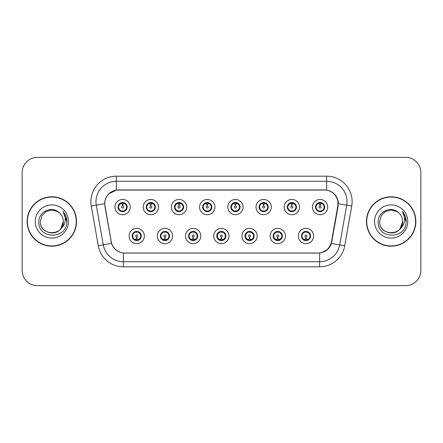 <?xml version="1.0" encoding="UTF-8"?>
<svg xmlns="http://www.w3.org/2000/svg" width="443" height="443" viewBox="0 0 443 443"><rect width="100%" height="100%" fill="white"/><g stroke="black" fill="none" stroke-linecap="round" stroke-linejoin="round"><path stroke-width="0.66" d="M172.565 236.014A7.636 7.636 0 0 1 164.929 243.65A7.636 7.636 0 0 1 157.293 236.014A7.636 7.636 0 0 1 164.929 228.372A7.636 7.636 0 0 1 172.565 236.014M160.344 236.014A4.585 4.585 0 0 0 164.929 240.593A4.585 4.585 0 0 0 169.508 236.014A4.585 4.585 0 0 0 164.929 231.429A4.585 4.585 0 0 0 160.344 236.014L162.121 238.965A4.076 4.076 0 0 1 162.121 233.057L160.388 236.014M200.773 236.014A7.636 7.636 0 0 1 193.137 243.65A7.636 7.636 0 0 1 185.501 236.014A7.636 7.636 0 0 1 193.137 228.372A7.636 7.636 0 0 1 200.773 236.014M188.557 236.014A4.585 4.585 0 0 0 193.137 240.593A4.585 4.585 0 0 0 197.722 236.014A4.585 4.585 0 0 0 193.137 231.429A4.585 4.585 0 0 0 188.557 236.014L190.335 238.965A4.076 4.076 0 0 1 190.335 233.057L188.596 236.014M228.987 236.014A7.636 7.636 0 0 1 221.345 243.65A7.636 7.636 0 0 1 213.709 236.014A7.636 7.636 0 0 1 221.345 228.372A7.636 7.636 0 0 1 228.987 236.014M216.765 236.014A4.585 4.585 0 0 0 221.345 240.593A4.585 4.585 0 0 0 225.93 236.014A4.585 4.585 0 0 0 221.345 231.429A4.585 4.585 0 0 0 216.765 236.014L218.543 238.965A4.076 4.076 0 0 1 218.543 233.057L216.804 236.014M257.195 236.014A7.636 7.636 0 0 1 249.559 243.65A7.636 7.636 0 0 1 241.917 236.014A7.636 7.636 0 0 1 249.559 228.372A7.636 7.636 0 0 1 257.195 236.014M244.973 236.014A4.585 4.585 0 0 0 249.559 240.593A4.585 4.585 0 0 0 254.138 236.014A4.585 4.585 0 0 0 249.559 231.429A4.585 4.585 0 0 0 244.973 236.014L246.751 238.965A4.076 4.076 0 0 1 246.751 233.057L245.018 236.014M285.403 236.014A7.636 7.636 0 0 1 277.767 243.65A7.636 7.636 0 0 1 270.13 236.014A7.636 7.636 0 0 1 277.767 228.372A7.636 7.636 0 0 1 285.403 236.014M273.181 236.014A4.585 4.585 0 0 0 277.767 240.593A4.585 4.585 0 0 0 282.352 236.014A4.585 4.585 0 0 0 277.767 231.429A4.585 4.585 0 0 0 273.181 236.014L274.959 238.965A4.076 4.076 0 0 1 274.959 233.057L273.226 236.014M313.611 236.014A7.636 7.636 0 0 1 305.975 243.65A7.636 7.636 0 0 1 298.338 236.014A7.636 7.636 0 0 1 305.975 228.372A7.636 7.636 0 0 1 313.611 236.014M301.395 236.014A4.585 4.585 0 0 0 305.975 240.593A4.585 4.585 0 0 0 310.56 236.014A4.585 4.585 0 0 0 305.975 231.429A4.585 4.585 0 0 0 301.395 236.014L303.173 238.965A4.076 4.076 0 0 1 303.173 233.057L301.434 236.014M144.357 236.014A7.636 7.636 0 0 1 136.721 243.65A7.636 7.636 0 0 1 129.079 236.014A7.636 7.636 0 0 1 136.721 228.372A7.636 7.636 0 0 1 144.357 236.014M132.136 236.014A4.585 4.585 0 0 0 136.721 240.593A4.585 4.585 0 0 0 141.3 236.014A4.585 4.585 0 0 0 136.721 231.429A4.585 4.585 0 0 0 132.136 236.014L133.913 238.965A4.076 4.076 0 0 1 133.913 233.057L132.18 236.014M158.461 207.091A7.636 7.636 0 0 1 150.825 214.728A7.636 7.636 0 0 1 143.183 207.091A7.636 7.636 0 0 1 150.825 199.45A7.636 7.636 0 0 1 158.461 207.091M146.24 207.091A4.585 4.585 0 0 0 150.825 211.671A4.585 4.585 0 0 0 155.404 207.091A4.585 4.585 0 0 0 150.825 202.506A4.585 4.585 0 0 0 146.24 207.091L148.017 210.043A4.076 4.076 0 0 1 148.023 204.129L146.284 207.097M186.669 207.091A7.636 7.636 0 0 1 179.033 214.728A7.636 7.636 0 0 1 171.397 207.091A7.636 7.636 0 0 1 179.033 199.45A7.636 7.636 0 0 1 186.669 207.091M174.448 207.091A4.585 4.585 0 0 0 179.033 211.671A4.585 4.585 0 0 0 183.618 207.091A4.585 4.585 0 0 0 179.033 202.506A4.585 4.585 0 0 0 174.448 207.091L176.231 210.043A4.076 4.076 0 0 1 176.236 204.129L174.492 207.097M214.883 207.091A7.636 7.636 0 0 1 207.241 214.728A7.636 7.636 0 0 1 199.605 207.091A7.636 7.636 0 0 1 207.241 199.45A7.636 7.636 0 0 1 214.883 207.091M202.661 207.091A4.585 4.585 0 0 0 207.241 211.671A4.585 4.585 0 0 0 211.826 207.091A4.585 4.585 0 0 0 207.241 202.506A4.585 4.585 0 0 0 202.661 207.091L204.439 210.043A4.076 4.076 0 0 1 204.444 204.129L202.7 207.097M243.091 207.091A7.636 7.636 0 0 1 235.454 214.728A7.636 7.636 0 0 1 227.813 207.091A7.636 7.636 0 0 1 235.454 199.45A7.636 7.636 0 0 1 243.091 207.091M230.869 207.091A4.585 4.585 0 0 0 235.454 211.671A4.585 4.585 0 0 0 240.034 207.091A4.585 4.585 0 0 0 235.454 202.506A4.585 4.585 0 0 0 230.869 207.091L232.647 210.043A4.076 4.076 0 0 1 232.653 204.129L230.914 207.097M271.299 207.091A7.636 7.636 0 0 1 263.663 214.728A7.636 7.636 0 0 1 256.021 207.091A7.636 7.636 0 0 1 263.663 199.45A7.636 7.636 0 0 1 271.299 207.091M259.077 207.091A4.585 4.585 0 0 0 263.663 211.671A4.585 4.585 0 0 0 268.242 207.091A4.585 4.585 0 0 0 263.663 202.506A4.585 4.585 0 0 0 259.077 207.091L260.855 210.043A4.076 4.076 0 0 1 260.861 204.129A4.076 4.076 0 0 0 259.587 207.091M299.507 207.091A7.636 7.636 0 0 1 291.871 214.728A7.636 7.636 0 0 1 284.234 207.091A7.636 7.636 0 0 1 291.871 199.45A7.636 7.636 0 0 1 299.507 207.091M287.285 207.091A4.585 4.585 0 0 0 291.871 211.671A4.585 4.585 0 0 0 296.456 207.091A4.585 4.585 0 0 0 291.871 202.506A4.585 4.585 0 0 0 287.285 207.091L289.069 210.043A4.076 4.076 0 0 1 289.074 204.129A4.076 4.076 0 0 0 287.795 207.091M327.72 207.091A7.636 7.636 0 0 1 320.079 214.728A7.636 7.636 0 0 1 312.442 207.091A7.636 7.636 0 0 1 320.079 199.45A7.636 7.636 0 0 1 327.72 207.091M315.499 207.091A4.585 4.585 0 0 0 320.079 211.671A4.585 4.585 0 0 0 324.664 207.091A4.585 4.585 0 0 0 320.079 202.506A4.585 4.585 0 0 0 315.499 207.091L317.277 210.043A4.076 4.076 0 0 1 317.282 204.129L315.538 207.097M130.253 207.091A7.636 7.636 0 0 1 122.617 214.728A7.636 7.636 0 0 1 114.975 207.091A7.636 7.636 0 0 1 122.617 199.45A7.636 7.636 0 0 1 130.253 207.091M118.032 207.091A4.585 4.585 0 0 0 122.617 211.671A4.585 4.585 0 0 0 127.196 207.091A4.585 4.585 0 0 0 122.617 202.506A4.585 4.585 0 0 0 118.032 207.091L119.809 210.043A4.076 4.076 0 0 1 119.815 204.129L118.076 207.097M105.002 206.067A13.75 13.75 0 0 1 118.541 189.931L324.254 189.931A13.75 13.75 0 0 1 337.793 206.067L331.508 241.712A13.75 13.75 0 0 1 317.969 253.069L124.826 253.069A13.75 13.75 0 0 1 111.287 241.712L105.002 206.067M27.139 221.5A24.697 24.697 0 0 0 51.837 246.197A24.697 24.697 0 0 0 76.534 221.5A24.697 24.697 0 0 0 51.837 196.803A24.697 24.697 0 0 0 27.139 221.5M366.466 221.5A24.697 24.697 0 0 0 391.163 246.197A24.697 24.697 0 0 0 415.861 221.5A24.697 24.697 0 0 0 391.163 196.803A24.697 24.697 0 0 0 366.466 221.5M104.792 201.643C106.11 195.269 109.964 191.42 116.348 190.08L326.652 190.08C333.025 191.409 336.879 195.263 338.208 201.643L338.153 206.067L331.447 243.44C329.437 248.977 325.5 252.167 319.647 253.008L123.353 253.008C117.511 252.178 113.58 248.988 111.553 243.44L104.847 206.067L104.792 201.643M108.751 193.873L116.459 190.064M91.28 206.061A25.461 25.461 0 0 1 116.348 176.181L326.652 176.181A25.461 25.461 0 0 1 351.72 206.061L344.72 245.782A25.461 25.461 0 0 1 319.647 266.819L123.353 266.819A25.461 25.461 0 0 1 98.28 245.782L91.28 206.061L96.292 205.175A20.367 20.367 0 0 1 116.348 181.276L326.652 181.276A20.367 20.367 0 0 1 346.708 205.175L339.703 244.896A20.367 20.367 0 0 1 319.647 261.724L123.353 261.724A20.367 20.367 0 0 1 103.297 244.896L96.292 205.175A20.367 20.367 0 0 1 95.981 201.643M326.652 176.181L326.652 190.08C333.025 191.409 336.879 195.263 338.208 201.643L338.358 203.708L351.72 206.061M124.671 253.069L123.353 253.008L123.353 266.819M319.647 266.819L319.647 253.008L318.329 253.069M331.419 243.523L327.831 249.254L321.923 252.588M331.868 241.712L331.785 242.144M98.28 245.782L111.525 243.351M111.215 242.144L111.132 241.712M96.292 205.175L104.642 203.68M420.85 172.615A15.278 15.278 0 0 0 405.572 157.343L37.428 157.343A15.278 15.278 0 0 0 22.15 172.615L22.15 270.385A15.278 15.278 0 0 0 37.428 285.657L405.572 285.657A15.278 15.278 0 0 0 420.85 270.385L420.85 172.615L420.85 270.385M22.15 172.615L22.15 270.385M405.572 157.343L37.428 157.343M37.428 285.657L405.572 285.657M122.146 203.979L122.478 204.04L122.573 206.073A1.019 1.019 180 0 0 121.598 207.114A1.019 1.019 180 0 0 122.617 208.11A1.019 1.019 180 0 0 123.63 207.114A1.019 1.019 180 0 0 122.661 206.073L122.75 204.035L123.082 203.979M124.826 203.669L122.744 204.14M126.687 207.091A4.076 4.076 0 0 1 125.419 210.043L127.152 207.091L125.419 204.134A4.076 4.076 0 0 1 126.687 207.091M122.794 203.021L123.652 203.149A4.076 4.076 0 0 1 123.686 203.16L123.896 202.689M120.917 203.387L122.434 203.021L122.418 202.639M123.403 202.573L123.043 203.038L125.419 204.134C127.091 206.106 127.097 208.077 125.419 210.043L123.686 211.023L123.896 211.488M123.403 211.604L123.187 211.123L123.686 211.023M123.187 211.123L123.27 211.627L123.187 211.123M123.702 211.018L121.421 210.984M121.825 211.604L122.185 211.139L121.543 211.023L121.332 211.488M121.825 202.573L122.041 203.055L119.809 204.134C118.137 206.1 118.137 208.072 119.809 210.043L121.543 211.023M122.041 203.055L121.958 202.556L122.041 203.055M122.484 204.14L120.402 203.669M137.186 239.126L136.854 239.065L136.765 237.027A1.019 1.019 -0 0 0 137.734 235.986A1.019 1.019 -0 0 0 136.721 234.995A1.019 1.019 -0 0 0 135.702 235.986A1.019 1.019 -0 0 0 136.677 237.027L136.588 239.065L136.25 239.126M134.506 239.43L136.588 238.965M137.507 240.527L137.291 240.045L139.523 238.965C141.201 236.999 141.201 235.028 139.523 233.057A4.076 4.076 0 0 1 139.517 238.971L141.262 236.003L139.523 233.057L137.79 232.082L138 231.611M136.544 240.078L135.68 239.951A4.076 4.076 0 0 1 135.647 239.94L135.442 240.411M138.415 239.713L136.898 240.084L136.915 240.46M135.929 240.527L136.289 240.062L133.913 238.965C132.241 236.994 132.241 235.023 133.913 233.057L135.647 232.082L137.911 232.115M135.929 231.495L136.145 231.977L135.647 232.082L135.442 231.611M136.145 231.977L136.062 231.479L136.145 231.977M137.507 231.495L137.147 231.96M137.79 232.082L137.153 231.96M137.153 240.062L137.374 240.549L137.147 240.062M136.848 238.965L138.93 239.43M150.354 203.979L150.692 204.04L150.781 206.073A1.019 1.019 180 0 0 149.806 207.114A1.019 1.019 180 0 0 150.825 208.11A1.019 1.019 180 0 0 151.838 207.114A1.019 1.019 180 0 0 150.869 206.073L150.958 204.035L151.29 203.979M153.04 203.669L150.952 204.14M154.895 207.091A4.076 4.076 0 0 1 153.627 210.043L155.366 207.091L153.627 204.134A4.076 4.076 0 0 1 154.895 207.091M151.002 203.021L151.86 203.149A4.076 4.076 0 0 1 151.894 203.16L152.104 202.689M149.125 203.387L150.648 203.021L150.631 202.639M151.611 202.573L151.257 203.038L151.478 202.556L151.257 203.038L153.627 204.134C155.305 206.106 155.305 208.077 153.627 210.043L151.894 211.023L152.104 211.488M151.611 211.604L151.395 211.123L151.894 211.023M151.395 211.123L151.478 211.627L151.395 211.123M151.91 211.018L149.634 210.984M150.033 211.604L150.393 211.139L149.756 211.023L149.546 211.488M150.033 202.573L150.249 203.055L148.017 204.134C146.345 206.1 146.345 208.072 148.017 210.043L149.756 211.023M150.249 203.055L150.166 202.556L150.249 203.055M150.692 204.14A2.951 2.951 0 0 1 150.698 204.14L148.61 203.669M178.562 203.979L178.9 204.04L178.989 206.073A1.019 1.019 180 0 0 178.014 207.114A1.019 1.019 180 0 0 179.033 208.11A1.019 1.019 180 0 0 180.052 207.114A1.019 1.019 180 0 0 179.077 206.073L179.166 204.035L179.504 203.979M181.248 203.669L179.16 204.14M183.109 207.091A4.076 4.076 0 0 1 181.84 210.043L183.574 207.091L181.84 204.134A4.076 4.076 0 0 1 183.109 207.091M179.21 203.021L180.074 203.149A4.076 4.076 0 0 1 180.102 203.16L180.312 202.689M177.333 203.387L178.856 203.021L178.839 202.639M179.819 202.573L179.465 203.038L181.84 204.134C183.513 206.106 183.513 208.077 181.84 210.043L180.102 211.023L180.312 211.488M179.819 211.604L179.609 211.123L180.102 211.023M179.609 211.123L179.692 211.627L179.609 211.123M180.118 211.018L177.842 210.984M178.247 211.604L178.601 211.139L178.374 211.627M178.247 202.573L178.463 203.055L176.231 204.134C174.553 206.1 174.553 208.072 176.231 210.043L178.601 211.139L178.379 211.627M178.379 202.556L178.463 203.055L178.374 202.556M178.906 204.14L176.818 203.669M206.776 203.979L207.108 204.04L207.197 206.073A1.019 1.019 180 0 0 206.228 207.114A1.019 1.019 180 0 0 207.241 208.11A1.019 1.019 180 0 0 208.26 207.114A1.019 1.019 180 0 0 207.285 206.073L207.374 204.035L207.712 203.979M209.456 203.669L207.374 204.14M211.317 207.091A4.076 4.076 0 0 1 210.048 210.043L211.782 207.091L210.048 204.134A4.076 4.076 0 0 1 211.317 207.091M207.418 203.021L208.282 203.149A4.076 4.076 0 0 1 208.315 203.16L208.52 202.689M205.546 203.387L207.064 203.021L207.047 202.639M208.033 202.573L207.673 203.038L210.048 204.134C211.721 206.106 211.721 208.077 210.048 210.043L208.315 211.023L208.52 211.488M208.033 211.604L207.817 211.123L208.315 211.023M207.817 211.123L207.9 211.627L207.817 211.123M208.332 211.018L206.05 210.984M206.455 211.604L206.815 211.139M206.455 202.573L206.671 203.055L204.439 204.134C202.761 206.1 202.761 208.072 204.439 210.043L206.809 211.139M206.809 203.038L206.588 202.556L206.815 203.038M207.114 204.14L205.031 203.669M234.984 203.979L235.316 204.04L235.41 206.073A1.019 1.019 180 0 0 234.436 207.114A1.019 1.019 180 0 0 235.454 208.11A1.019 1.019 180 0 0 236.468 207.114A1.019 1.019 180 0 0 235.499 206.073L235.587 204.035L235.92 203.979M237.664 203.669L235.582 204.14M239.525 207.091A4.076 4.076 0 0 1 238.256 210.043L239.995 207.091L238.256 204.134A4.076 4.076 0 0 1 239.525 207.091M235.632 203.021L236.49 203.149A4.076 4.076 0 0 1 236.523 203.16L236.734 202.689M233.754 203.387L235.272 203.021L235.255 202.639M236.241 202.573L235.886 203.038L236.108 202.556M236.241 211.604L236.025 211.123L238.256 210.043C239.934 208.077 239.934 206.106 238.256 204.134L235.886 203.038M235.886 211.139L236.108 211.627M236.54 211.018L234.258 210.984M234.663 211.604L235.023 211.139L234.38 211.023L234.17 211.488M234.663 202.573L234.879 203.055L232.647 204.134C230.975 206.1 230.975 208.072 232.647 210.043L234.38 211.023M234.879 203.055L234.796 202.556L234.879 203.055M235.322 204.14L233.239 203.669M165.4 239.126L165.062 239.065L164.973 237.027A1.019 1.019 -0 0 0 165.948 235.986A1.019 1.019 -0 0 0 164.929 234.995A1.019 1.019 -0 0 0 163.91 235.986A1.019 1.019 -0 0 0 164.885 237.027L164.796 239.065L164.458 239.126M162.714 239.43L164.802 238.965M165.715 240.527L165.499 240.045L167.731 238.965C169.409 236.999 169.409 235.028 167.731 233.057A4.076 4.076 0 0 1 167.725 238.971L169.47 236.003L167.731 233.057L165.998 232.082L166.208 231.611M164.752 240.078L163.888 239.951A4.076 4.076 0 0 1 163.86 239.94L163.65 240.411M166.629 239.713L165.106 240.084L165.123 240.46M164.143 240.527L164.497 240.062L162.121 238.965C160.449 236.994 160.449 235.023 162.121 233.057L163.86 232.082L166.119 232.115M164.143 231.495L164.353 231.977L163.86 232.082L163.65 231.611M164.353 231.977L164.27 231.479L164.353 231.977M165.715 231.495L165.361 231.96L165.588 231.479M165.998 232.082L165.361 231.96L165.582 231.479M165.582 240.549L165.499 240.045L165.588 240.549M165.056 238.965L167.144 239.43M193.608 239.126L193.27 239.065L193.181 237.027A1.019 1.019 -0 0 0 194.156 235.986A1.019 1.019 -0 0 0 193.137 234.995A1.019 1.019 -0 0 0 192.124 235.986A1.019 1.019 -0 0 0 193.093 237.027L193.004 239.065L192.672 239.126M190.922 239.43L193.01 238.965M193.929 240.527L193.713 240.045L195.944 238.965C197.617 236.999 197.617 235.028 195.944 233.057A4.076 4.076 0 0 1 195.939 238.971L197.678 236.003L195.944 233.057L194.206 232.082L194.416 231.611M192.96 240.078L192.101 239.951A4.076 4.076 0 0 1 192.068 239.94L191.858 240.411M194.837 239.713L193.314 240.084L193.331 240.46M192.351 240.527L192.705 240.062L192.483 240.549L192.705 240.062L190.335 238.965C188.657 236.994 188.657 235.023 190.335 233.057L192.068 232.082L191.858 231.611M192.351 231.495L192.567 231.977L192.068 232.082M192.567 231.977L192.483 231.479L192.567 231.977M192.052 232.088L194.327 232.115M193.929 231.495L193.569 231.96L194.206 232.082M193.713 240.045L193.796 240.549L193.713 240.045M193.264 238.965L195.352 239.43M221.816 239.126L221.478 239.065L221.389 237.027A1.019 1.019 -0 0 0 222.364 235.986A1.019 1.019 -0 0 0 221.345 234.995A1.019 1.019 -0 0 0 220.332 235.986A1.019 1.019 -0 0 0 221.301 237.027L221.212 239.065L220.88 239.126M219.135 239.43L221.218 238.965M222.137 240.527L221.921 240.045L224.152 238.965C225.825 236.999 225.825 235.028 224.152 233.057A4.076 4.076 0 0 1 224.147 238.971L225.886 236.003L224.152 233.057L222.419 232.082L222.63 231.611M221.168 240.078L220.309 239.951A4.076 4.076 0 0 1 220.276 239.94L220.066 240.411M223.045 239.713L221.528 240.084L221.539 240.46M220.559 240.527L220.919 240.062L218.543 238.965C216.865 236.994 216.865 235.023 218.543 233.057L220.276 232.082L220.066 231.611M220.559 231.495L220.775 231.977L220.276 232.082M220.775 231.977L220.692 231.479L220.775 231.977M220.26 232.088L222.541 232.115M222.137 231.495L221.777 231.96L222.419 232.082M221.921 240.045L222.004 240.549L221.921 240.045M221.478 238.965L223.56 239.43M76.279 221.5A24.443 24.443 0 0 0 51.837 197.057A24.443 24.443 0 0 0 27.394 221.5A24.443 24.443 0 0 0 51.837 245.943A24.443 24.443 0 0 0 76.279 221.5M60.625 228.931L63.349 221.5C64.052 236.352 39.621 236.352 40.324 221.5L41.869 215.747L46.083 211.532L51.837 209.988L57.59 211.532L59.379 212.801C52.313 205.397 38.713 211.499 38.84 221.5C37.544 239.27 66.356 239.735 66.821 222.364L66.849 221.5C66.804 217.723 65.547 214.412 63.078 211.555C64.955 214.633 65.619 217.95 65.066 221.5C64.528 224.518 63.056 226.982 60.658 228.893A11.512 11.512 0 0 0 63.349 221.5C64.052 236.352 39.621 236.352 40.324 221.5L41.869 215.747L46.083 211.532M60.658 228.893C54.544 237.155 39.726 231.872 40.324 221.5M63.349 221.5A11.512 11.512 0 0 0 59.379 212.801M35.235 221.5A16.601 16.601 0 0 0 51.837 238.101A16.601 16.601 0 0 0 68.438 221.5A16.601 16.601 0 0 0 51.837 204.899A16.601 16.601 0 0 0 35.235 221.5M63.078 211.555L66.843 221.937L66.14 216.954L66.843 221.937L66.14 216.954L66.843 221.937L63.188 211.682L66.843 221.937M415.606 221.5A24.443 24.443 0 0 0 391.163 197.057A24.443 24.443 0 0 0 366.721 221.5A24.443 24.443 0 0 0 391.163 245.943A24.443 24.443 0 0 0 415.606 221.5M399.957 228.931L402.676 221.5C403.379 236.352 378.948 236.352 379.651 221.5L381.196 215.747L385.41 211.532L391.163 209.988L396.917 211.532L398.706 212.801C391.64 205.397 378.04 211.499 378.167 221.5C376.871 239.27 405.683 239.735 406.148 222.364L406.176 221.5C406.131 217.723 404.874 214.412 402.405 211.555C404.282 214.633 404.946 217.95 404.393 221.5C403.855 224.518 402.382 226.982 399.985 228.893A11.512 11.512 0 0 0 402.676 221.5C403.379 236.352 378.948 236.352 379.651 221.5C379.053 231.872 393.877 237.155 399.985 228.893M396.917 211.532L398.706 212.801A11.512 11.512 0 0 1 402.676 221.5M374.562 221.5A16.601 16.601 0 0 0 391.163 238.101A16.601 16.601 0 0 0 407.765 221.5A16.601 16.601 0 0 0 391.163 204.899A16.601 16.601 0 0 0 374.562 221.5M402.405 211.555L406.17 221.937L405.467 216.954L406.17 221.937L405.467 216.954L406.17 221.937L402.521 211.682L406.17 221.937M263.192 203.979L263.53 204.04L263.618 206.073A1.019 1.019 180 0 0 262.644 207.114A1.019 1.019 180 0 0 263.663 208.11A1.019 1.019 180 0 0 264.676 207.114A1.019 1.019 180 0 0 263.707 206.073L263.795 204.035L264.128 203.979M265.878 203.669L263.79 204.14M267.733 207.091A4.076 4.076 0 0 1 266.464 210.043L268.203 207.091L266.464 204.134A4.076 4.076 0 0 1 267.733 207.091M263.84 203.021L264.698 203.149A4.076 4.076 0 0 1 264.731 203.16L264.942 202.689M261.963 203.387L263.485 203.021L263.469 202.639M264.449 202.573L264.094 203.038L264.316 202.556L264.094 203.038L266.464 204.134C268.142 206.106 268.142 208.077 266.464 210.043L264.731 211.023L264.942 211.488M264.449 211.604L264.233 211.123L264.731 211.023M264.233 211.123L264.316 211.627L264.233 211.123M264.748 211.018L262.472 210.984M262.871 211.604L263.231 211.139L262.594 211.023L262.383 211.488M262.871 202.573L263.087 203.055L260.855 204.134C259.183 206.1 259.183 208.072 260.855 210.043L262.594 211.023M263.087 203.055L263.004 202.556L263.087 203.055M260.855 204.134L259.122 207.097M263.535 204.14L261.448 203.669M291.4 203.979L291.738 204.04L291.826 206.073A1.019 1.019 180 0 0 290.852 207.114A1.019 1.019 180 0 0 291.871 208.11A1.019 1.019 180 0 0 292.889 207.114A1.019 1.019 180 0 0 291.915 206.073L292.003 204.035L292.341 203.979M294.086 203.669L291.998 204.14M295.946 207.091A4.076 4.076 0 0 1 294.678 210.043L296.411 207.091L294.678 204.134A4.076 4.076 0 0 1 295.946 207.091M292.048 203.021L292.912 203.149A4.076 4.076 0 0 1 292.939 203.16L293.15 202.689M290.171 203.387L291.693 203.021L291.677 202.639M292.657 202.573L292.302 203.038L294.678 204.134C296.35 206.106 296.35 208.077 294.678 210.043L292.939 211.023L293.15 211.488M292.657 211.604L292.446 211.123L292.939 211.023M292.446 211.123L292.53 211.627L292.446 211.123M292.956 211.018L290.68 210.984M291.084 211.604L291.439 211.139L291.212 211.627L291.439 211.139L290.802 211.023L290.591 211.488M291.084 202.573L291.3 203.055L289.069 204.134C287.391 206.1 287.391 208.072 289.069 210.043L290.802 211.023M291.3 203.055L291.212 202.556L291.3 203.055M289.069 204.134L287.33 207.097M291.743 204.14L289.656 203.669M319.613 203.979L319.946 204.04L320.034 206.073A1.019 1.019 180 0 0 319.065 207.114A1.019 1.019 180 0 0 320.079 208.11A1.019 1.019 180 0 0 321.097 207.114A1.019 1.019 180 0 0 320.123 206.073L320.211 204.035L320.549 203.979M322.294 203.669L320.211 204.14M324.154 207.091A4.076 4.076 0 0 1 322.886 210.043L324.619 207.091L322.886 204.134A4.076 4.076 0 0 1 324.154 207.091M320.256 203.021L321.12 203.149A4.076 4.076 0 0 1 321.153 203.16L321.358 202.689M318.384 203.387L319.901 203.021L319.885 202.639M320.87 202.573L320.51 203.038L322.886 204.134C324.558 206.106 324.558 208.077 322.886 210.043L321.153 211.023L321.358 211.488M320.87 211.604L320.654 211.123L321.153 211.023M320.654 211.123L320.738 211.627L320.654 211.123M321.169 211.018L318.888 210.984M319.292 211.604L319.652 211.139L319.01 211.023L318.799 211.488M319.292 202.573L319.508 203.055L317.277 204.134C315.599 206.1 315.599 208.072 317.277 210.043L319.01 211.023M319.508 203.055L319.425 202.556L319.508 203.055M319.951 204.14L317.869 203.669M250.024 239.126L249.691 239.065L249.603 237.027A1.019 1.019 -0 0 0 250.572 235.986A1.019 1.019 -0 0 0 249.559 234.995A1.019 1.019 -0 0 0 248.54 235.986A1.019 1.019 -0 0 0 249.514 237.027L249.426 239.065L249.088 239.126M247.344 239.43L249.426 238.965M250.345 231.495L250.129 231.977L252.36 233.057C254.038 235.028 254.038 236.999 252.36 238.965L254.099 236.003L252.36 233.057A4.076 4.076 0 0 1 252.355 238.971A4.076 4.076 0 0 0 253.629 236.014M249.381 240.078L248.517 239.951A4.076 4.076 0 0 1 248.484 239.94L248.279 240.411M251.253 239.713L249.736 240.084L249.752 240.46M248.767 240.527L249.127 240.062L246.751 238.965C245.079 236.994 245.079 235.023 246.751 233.057L248.484 232.082L248.279 231.611M248.767 231.495L248.983 231.977L248.484 232.082M248.983 231.977L248.9 231.479L248.983 231.977M248.468 232.088L250.749 232.115M250.129 231.977L250.212 231.479L250.129 231.977M250.345 240.527L250.129 240.045L252.36 238.965M250.129 240.045L250.212 240.549L250.129 240.045M249.686 238.965L251.768 239.43M278.237 239.126L277.899 239.065L277.811 237.027A1.019 1.019 -0 0 0 278.785 235.986A1.019 1.019 -0 0 0 277.767 234.995A1.019 1.019 -0 0 0 276.748 235.986A1.019 1.019 -0 0 0 277.722 237.027L277.634 239.065L277.296 239.126M275.552 239.43L277.639 238.965M278.553 240.527L278.337 240.045L280.569 238.965C282.246 236.999 282.246 235.028 280.569 233.057A4.076 4.076 0 0 1 280.563 238.971L282.307 236.003L280.569 233.057L278.835 232.082L279.046 231.611M277.589 240.078L276.725 239.951A4.076 4.076 0 0 1 276.698 239.94L276.487 240.411M279.467 239.713L277.944 240.084L277.96 240.46M276.98 240.527L277.329 240.062L277.108 240.549M276.98 231.495L277.191 231.977L274.959 233.057C273.287 235.023 273.287 236.994 274.959 238.965L277.329 240.062M277.329 231.96L277.108 231.479M276.681 232.088L278.957 232.115M278.553 231.495L278.198 231.96L278.425 231.479L278.198 231.96L278.835 232.082M278.337 240.045L278.425 240.549L278.337 240.045M277.894 238.965L279.982 239.43M306.445 239.126L306.107 239.065L306.019 237.027A1.019 1.019 -0 0 0 306.993 235.986A1.019 1.019 -0 0 0 305.975 234.995A1.019 1.019 -0 0 0 304.961 235.986A1.019 1.019 -0 0 0 305.93 237.027L305.842 239.065L305.509 239.126M303.76 239.43L305.847 238.965M306.766 240.527L306.55 240.045L308.782 238.965C310.454 236.999 310.454 235.028 308.782 233.057A4.076 4.076 0 0 1 308.777 238.971L310.515 236.003L308.782 233.057L307.043 232.082L307.254 231.611M305.797 240.078L304.939 239.951A4.076 4.076 0 0 1 304.906 239.94L304.695 240.411M307.675 239.713L306.152 240.084L306.168 240.46M305.188 240.527L305.543 240.062L305.321 240.549L305.543 240.062L303.173 238.965C301.495 236.994 301.495 235.023 303.173 233.057L304.906 232.082L307.165 232.115M305.188 231.495L305.404 231.977L304.906 232.082L304.695 231.611M305.404 231.977L305.321 231.479L305.404 231.977M306.766 231.495L306.406 231.96L307.043 232.082M306.55 240.045L306.634 240.549L306.55 240.045M306.102 238.965L308.19 239.43M331.447 243.44L344.72 245.782M116.348 176.181L116.348 190.08M118.541 207.091A4.076 4.076 0 0 1 119.815 204.129M121.543 203.16L121.332 202.689M140.791 236.014A4.076 4.076 0 0 1 139.517 238.971M137.79 239.94L138 240.411M146.749 207.091A4.076 4.076 0 0 1 148.023 204.129M149.756 203.16L149.546 202.689M174.957 207.091A4.076 4.076 0 0 1 176.236 204.129M177.964 203.16L177.754 202.689M177.964 211.023L177.754 211.488M203.171 207.091A4.076 4.076 0 0 1 204.444 204.129M206.172 203.16L205.962 202.689M206.172 211.023L205.962 211.488M231.379 207.091A4.076 4.076 0 0 1 232.653 204.129M236.523 211.023L236.734 211.488M234.38 203.16L234.17 202.689M169.004 236.014A4.076 4.076 0 0 1 167.725 238.971M165.998 239.94L166.208 240.411M197.213 236.014A4.076 4.076 0 0 1 195.939 238.971M194.206 239.94L194.416 240.411M225.421 236.014A4.076 4.076 0 0 1 224.147 238.971M222.419 239.94L222.63 240.411M262.594 203.16L262.383 202.689M290.802 203.16L290.591 202.689M316.009 207.091A4.076 4.076 0 0 1 317.282 204.129M319.01 203.16L318.799 202.689M250.627 239.94L250.838 240.411M250.627 232.082L250.838 231.611M281.842 236.014A4.076 4.076 0 0 1 280.563 238.971M276.698 232.082L276.487 231.611M278.835 239.94L279.046 240.411M310.05 236.014A4.076 4.076 0 0 1 308.777 238.971M307.043 239.94L307.254 240.411M236.102 202.556L235.881 203.038M235.881 211.139L236.102 211.627M277.113 240.549L277.335 240.062M277.335 231.96L277.113 231.479"/></g></svg>
